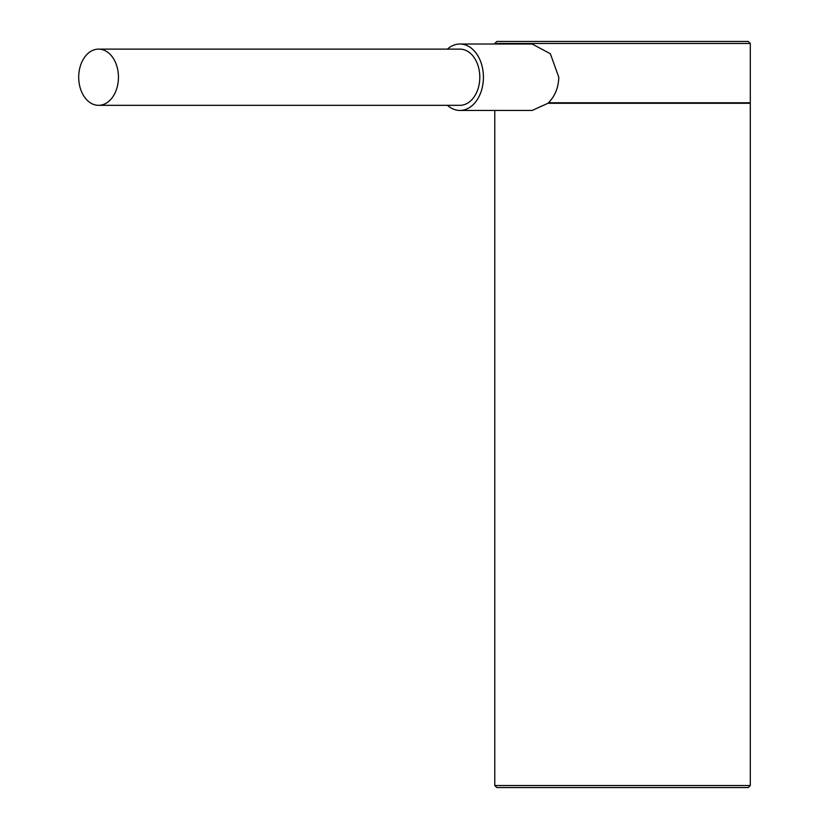 <?xml version="1.0" encoding="UTF-8"?>
<svg xmlns="http://www.w3.org/2000/svg" width="829" height="829" viewBox="0 0 829 829"><rect width="100%" height="100%" fill="white"/><g stroke="black" fill="none" stroke-linecap="round" stroke-linejoin="round"><path stroke-width="1.24" d="M750.297 785.509L748.255 787.55L496.83 787.55L494.778 785.509L750.297 785.509L750.297 103.283L547.948 103.283L532.197 110.444L459.929 110.444A33.212 23.492 -90 0 0 483.421 77.221A33.212 23.492 -90 0 0 459.929 44.01A33.212 23.492 -90 0 0 447.411 49.118M496.83 41.45L748.255 41.45L750.297 43.491L494.778 43.491L496.83 41.45M78.703 77.221A28.103 19.875 -90 0 0 98.578 105.324A28.103 19.875 -90 0 0 118.454 77.221A28.103 19.875 -90 0 0 98.578 49.118A28.103 19.875 -90 0 0 78.703 77.221M98.578 105.324L459.929 105.324A28.103 19.875 -90 0 0 479.804 77.221A28.103 19.875 -90 0 0 459.929 49.118L98.578 49.118M750.297 43.491L750.297 102.775L548.466 102.775C555.047 96.081 558.487 87.563 558.798 77.221L550.352 53.74L532.197 44.01L459.929 44.01M447.411 105.324A33.212 23.492 -90 0 0 459.929 110.444M548.021 103.283L548.539 102.775M494.778 785.509L494.778 110.444M494.778 44.01L494.778 43.491"/></g></svg>
